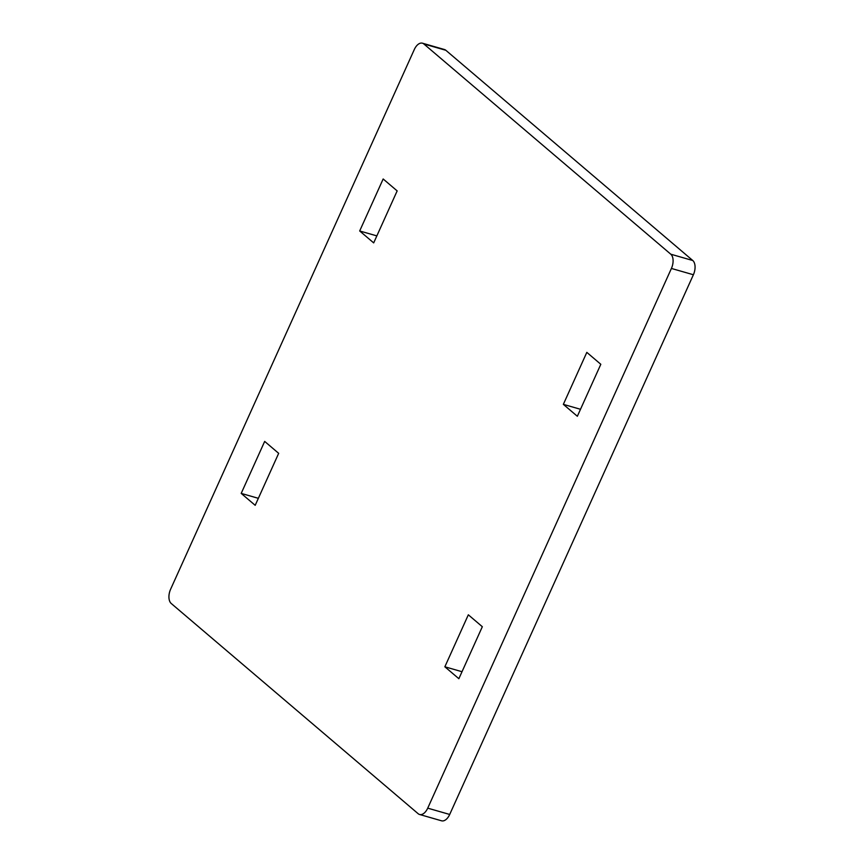 <?xml version="1.0" encoding="UTF-8"?>
<svg xmlns="http://www.w3.org/2000/svg" width="864" height="864" viewBox="0 0 864 864"><rect width="100%" height="100%" fill="white"/><g stroke="black" fill="none" stroke-linecap="round" stroke-linejoin="round"><path stroke-width="1.3" d="M670.788 254.2L692.777 260.518L445.835 50.285L423.857 43.967A11.102 6.286 -74 0 0 422.453 43.2A11.102 6.286 -74 0 0 414.299 49.54L170.608 589.248A11.102 6.286 -74 0 0 171.223 603.482L418.165 813.715A11.102 6.286 -74 0 0 419.569 814.482A11.102 6.286 -74 0 0 427.723 808.153L671.414 268.445A11.102 6.286 -74 0 0 670.788 254.2L423.857 43.967M692.777 260.518A11.102 6.286 106 0 1 693.392 274.752L671.414 268.445M427.723 808.153L449.701 814.46L693.392 274.752M449.701 814.46A11.102 6.286 106 0 1 441.547 820.8L419.569 814.482M422.453 43.2L444.431 49.518A11.102 6.286 106 0 1 445.835 50.285M586.818 352.372L563.35 404.363L577.346 416.275L600.815 364.295L586.818 352.372M264.676 441.407L278.672 453.33L255.193 505.321L241.196 493.398L264.676 441.407M383.162 178.978L397.159 190.901L373.691 242.892L359.683 230.969L383.162 178.978M468.331 614.801L444.852 666.792L458.86 678.704L482.328 626.713L468.331 614.801M359.683 230.969L376.844 235.894M241.196 493.398L258.358 498.323M563.35 404.363L580.5 409.288M444.852 666.792L462.013 671.717"/></g></svg>
